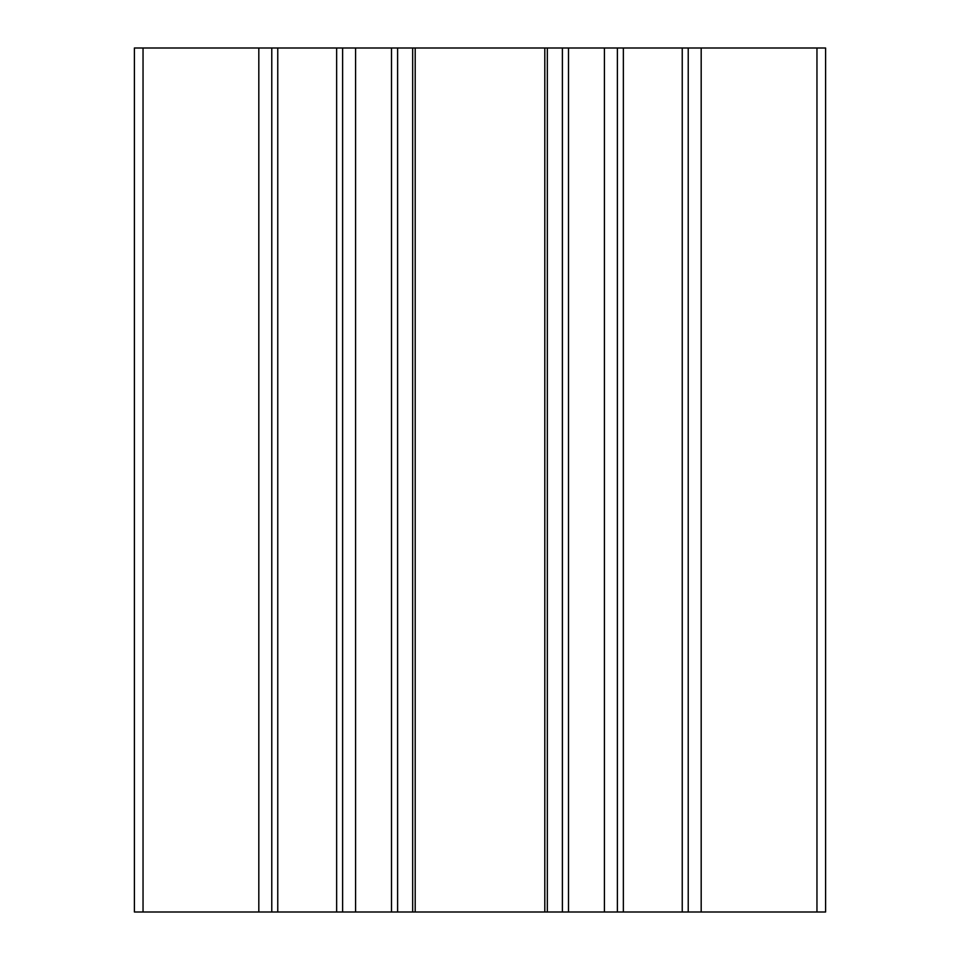 <?xml version="1.0" encoding="UTF-8"?>
<svg xmlns="http://www.w3.org/2000/svg" width="960" height="960" viewBox="0 0 960 960"><rect width="100%" height="100%" fill="white"/><g stroke="black" fill="none" stroke-linecap="round" stroke-linejoin="round"><path stroke-width="1.44" d="M816.96 48L816.96 912L825.6 912L825.6 48L271.776 48L271.776 912L134.4 912L134.4 48L143.04 48L143.04 912M271.776 48L143.04 48M816.96 912L271.776 912M342.624 48L342.624 912M415.2 48L415.2 912M544.8 48L544.8 912M617.376 48L617.376 912M688.224 48L688.224 912M258.816 48L258.816 912M277.764 48L277.764 912M336.636 48L336.636 912M355.584 48L355.584 912M391.5 48L391.5 912M397.608 48L397.608 912M412.668 48L412.668 912M547.332 48L547.332 912M562.392 48L562.392 912M568.5 48L568.5 912M604.416 48L604.416 912M623.364 48L623.364 912M682.236 48L682.236 912M701.184 48L701.184 912"/></g></svg>
